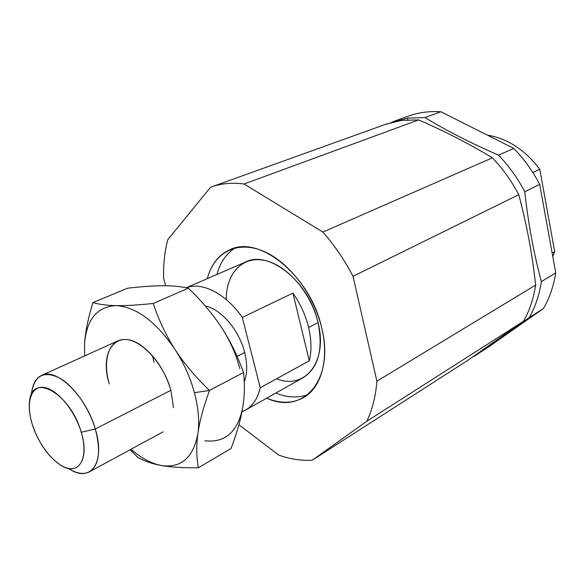 <?xml version="1.0" encoding="UTF-8"?>
<svg xmlns="http://www.w3.org/2000/svg" width="585" height="585" viewBox="0 0 585 585"><rect width="100%" height="100%" fill="white"/><g stroke="black" fill="none" stroke-linecap="round" stroke-linejoin="round"><path stroke-width="0.88" d="M216.911 274.467C220.157 262.482 226.205 253.663 235.053 248.003C226.205 253.663 220.157 262.482 216.911 274.467M321.699 327.914C310.62 276.252 259.477 234.731 230.007 249.663C218.673 254.746 211.105 264.405 207.295 278.643C213.81 253.268 235.96 240.464 261.897 250.585C287.783 260.552 313.64 293.538 321.699 327.914C334.934 380.243 302.935 415.204 266.687 398.195C280.332 403.767 292.61 403.57 303.505 397.603C321.223 387.797 329.384 359.431 321.699 327.914M275.82 393.054C287.337 397.705 298.021 398.217 307.871 394.59C298.021 398.217 287.337 397.705 275.82 393.054M385.325 124.437L401.383 120.415L418.633 119.91C444.549 131.106 469.126 143.742 492.38 157.826C502.749 168.641 511.539 180.926 518.763 194.681C526.69 224.223 532.306 254.358 535.626 285.07C533.571 298.577 529.549 310.62 523.56 321.202L468.007 360.214L312.324 460.168C301.421 460.863 290.24 459.174 278.782 455.115L238.914 424.739L278.782 455.115C290.24 459.174 301.421 460.863 312.324 460.168L468.007 360.214L523.56 321.202L366.81 421.259L312.324 460.168L366.81 421.259L523.56 321.202C529.549 310.62 533.571 298.577 535.626 285.07L376.894 381.208C375.672 396.44 372.309 409.792 366.81 421.259C372.309 409.792 375.672 396.44 376.894 381.208L535.626 285.07C532.306 254.358 526.69 224.223 518.763 194.681L353.018 276.317L376.894 381.208L353.018 276.317L518.763 194.681C511.539 180.926 502.749 168.641 492.38 157.826L322.891 232.077C334.452 245.217 344.492 259.959 353.018 276.317C344.492 259.959 334.452 245.217 322.891 232.077L492.38 157.826C469.126 143.742 444.549 131.106 418.633 119.91L401.383 120.415L386.115 124.144L211.295 187.003C221.225 183.419 232.143 182.418 244.047 184.004L418.633 119.91L244.047 184.004L322.891 232.077L244.047 184.004C231.828 182.381 220.655 183.478 210.52 187.288L211.295 187.003M407.752 119.801L407.774 118.104L391.38 122.477L407.774 118.104L407.752 119.801M552.788 256.566L554.69 251.674L552.167 253.137L554.69 251.674L539.779 169.24L532.84 172.538L539.779 169.24C525.074 149.884 507.568 138.491 487.254 135.076C507.568 138.491 525.074 149.884 539.779 169.24L554.69 251.674L552.788 256.566M407.73 116.378C418.012 112.547 429.068 111.004 440.893 111.742L513.805 148.436C524.006 158.966 532.628 170.944 539.692 184.37C532.628 170.944 524.006 158.966 513.805 148.436L498.515 155.135L513.805 148.436L440.893 111.742L425.002 117.578C446.209 130.513 470.713 143.032 498.515 155.135C508.833 165.869 517.579 178.067 524.76 191.726L539.692 184.37L555.75 272.881L539.692 184.37L524.76 191.726C528.248 223.477 533.791 253.429 541.388 281.582L555.75 272.881C553.615 286.145 549.542 298.006 543.531 308.456C549.542 298.006 553.615 286.145 555.75 272.881L541.388 281.582C539.304 295.015 535.268 307.008 529.271 317.553L543.531 308.456L488.058 347.336L543.531 308.456L529.271 317.553L473.733 356.536L488.058 347.336L473.17 356.616L529.271 317.553C535.268 307.008 539.304 295.015 541.388 281.582C533.791 253.429 528.248 223.477 524.76 191.726C517.579 178.067 508.833 165.869 498.515 155.135C470.713 143.032 446.209 130.513 425.002 117.578L407.774 118.104L425.002 117.578L440.893 111.742C429.375 111.018 418.582 112.474 408.513 116.093L392.52 121.841M165.657 285.758L163.639 278.314C163.259 264.559 164.626 251.704 167.756 239.733L210.52 187.288L167.756 239.733C164.626 251.704 163.259 264.559 163.639 278.314L165.657 285.758M31.539 394.319C32.292 384.645 35.612 378.356 41.506 375.446C56.262 367.168 86.156 396.118 95.289 429.002L81.242 432.264C89.615 458.867 78.478 476.029 61.659 465.777C48.687 457.499 38.902 443.744 32.314 424.513C29.623 415.73 28.709 407.957 29.579 401.193C31.795 371.826 70.5 393.471 81.242 432.264L95.289 429.002C88.964 407.526 73.673 385.895 59.458 377.925C44.182 370.685 34.976 375.197 31.831 391.46L30.691 396.396M70.778 469.865C91.34 482.413 105.454 461.689 95.289 429.002L170.893 390.283L95.289 429.002C101.081 451.108 99.114 465.382 89.388 471.832C83.509 474.771 76.489 473.616 68.328 468.373M237.093 356.375L244.676 352.492C239.25 330.24 221.05 309.019 205.291 306.006C221.05 309.019 239.25 330.24 244.676 352.492L237.093 356.375M226.212 299.52C226.139 273.59 242.256 255.725 264.552 260.413C286.782 264.844 311.066 292.61 318.057 322.562L308.609 327.468C311.483 339.775 311.717 350.883 309.304 360.799L260.252 387.775C257.758 398.458 252.852 405.895 245.524 410.085L241.971 411.73C251.184 408.213 257.276 400.228 260.252 387.775L242.3 317.443L260.252 387.775L309.304 360.799L292.902 293.1L309.304 360.799C311.717 350.883 311.483 339.775 308.609 327.468C305.575 315.139 300.339 303.681 292.902 293.1L242.3 317.443C225.927 293.633 202.154 281.604 186.447 287.761C202.154 281.604 225.927 293.633 242.3 317.443L292.902 293.1C300.339 303.681 305.575 315.139 308.609 327.468L318.057 322.562C309.392 282.189 269.18 249.81 245.758 261.926L186.366 287.747M245.524 410.085L303.242 377.647C318.386 367.848 323.329 349.486 318.057 322.562C328.127 362.086 304.748 390.253 276.522 378.824M244.252 381.91C247.36 373.8 247.499 363.994 244.676 352.492M81.242 432.264C74.653 409.909 56.555 388.608 43.604 387.409C30.552 385.881 25.674 403.511 32.314 424.513C38.771 445.492 55.261 465.799 68.357 468.38C81.542 471.283 88.028 454.647 81.242 432.264M170.893 390.283C165.394 372.009 156.239 357.632 143.413 347.146C117.856 326.554 98.521 350.4 109.3 384.001C102.119 359.738 109.19 338.591 125.643 339.512C141.98 340.039 163.837 364.177 170.893 390.283L173.504 407.716M154.067 362.378L152.568 355.885L154.067 362.378M194.41 392.681L209.503 390.458C195.339 376.842 183.88 363.219 175.105 349.589C183.822 363.197 190.257 377.559 194.41 392.681C198.417 407.76 199.595 421.324 197.949 433.368C196.26 445.441 196.392 456.9 198.344 467.751L231.002 448.563C236.742 433.565 240.596 420.184 242.563 408.418C244.581 396.667 244.903 384.689 243.514 372.469L209.503 390.458C203.448 407.05 199.595 421.354 197.949 433.368C193.35 457.682 181.145 468.395 161.35 465.506C151.903 463.803 143.976 461.009 137.563 457.119L130.141 449.726L137.563 457.119C143.976 461.009 151.903 463.803 161.35 465.506C151.332 463.583 141.219 458.165 131.003 449.258C141.219 458.165 151.332 463.583 161.35 465.506C170.718 467.218 183.054 467.971 198.344 467.751C183.054 467.971 170.718 467.218 161.35 465.506C181.145 468.395 193.35 457.682 197.949 433.368C199.595 421.354 203.448 407.05 209.503 390.458L243.514 372.469C237.334 355.336 229.971 340.28 221.43 327.315C229.971 340.28 237.334 355.336 243.514 372.469C244.903 384.689 244.581 396.667 242.563 408.418C240.596 420.184 236.742 433.565 231.002 448.563L198.344 467.751C196.392 456.9 196.26 445.441 197.949 433.368C199.595 421.324 198.417 407.76 194.41 392.681C190.257 377.559 183.822 363.197 175.105 349.589C183.88 363.219 195.339 376.842 209.503 390.458L194.41 392.681M84.635 355.914L84.547 344.082C85.227 332.273 88.035 318.43 92.978 302.569C98.997 304.419 106.682 305.428 116.035 305.604C125.307 305.794 137.702 305.085 153.212 303.476L188.363 288.156C180.758 286.496 172.224 285.692 162.776 285.743C153.343 285.772 141.621 286.591 127.61 288.193L92.978 302.569L127.61 288.193C141.621 286.591 153.343 285.772 162.776 285.743C172.224 285.692 180.758 286.496 188.363 288.156L153.212 303.476C158.996 320.602 166.301 335.973 175.105 349.589C166.301 335.973 158.996 320.602 153.212 303.476C137.702 305.085 125.307 305.794 116.035 305.604C136.225 306.906 155.917 321.567 175.105 349.589C155.917 321.567 136.225 306.906 116.035 305.604C106.682 305.428 98.997 304.419 92.978 302.569C88.035 318.43 85.227 332.273 84.547 344.082C86.514 319.468 97.008 306.642 116.035 305.604C97.008 306.642 86.514 319.468 84.547 344.082L84.635 355.914M239.916 368.835C236.069 354.203 229.905 340.368 221.43 327.315C212.933 314.306 201.913 301.253 188.363 288.156C201.913 301.253 212.933 314.306 221.43 327.315L221.408 327.278M204.86 440.761C224.815 443.05 237.386 432.271 242.563 408.418C237.386 432.271 224.815 443.05 204.86 440.761M117.826 340.887L41.506 375.446M89.388 471.832L163.04 431.884"/></g></svg>
